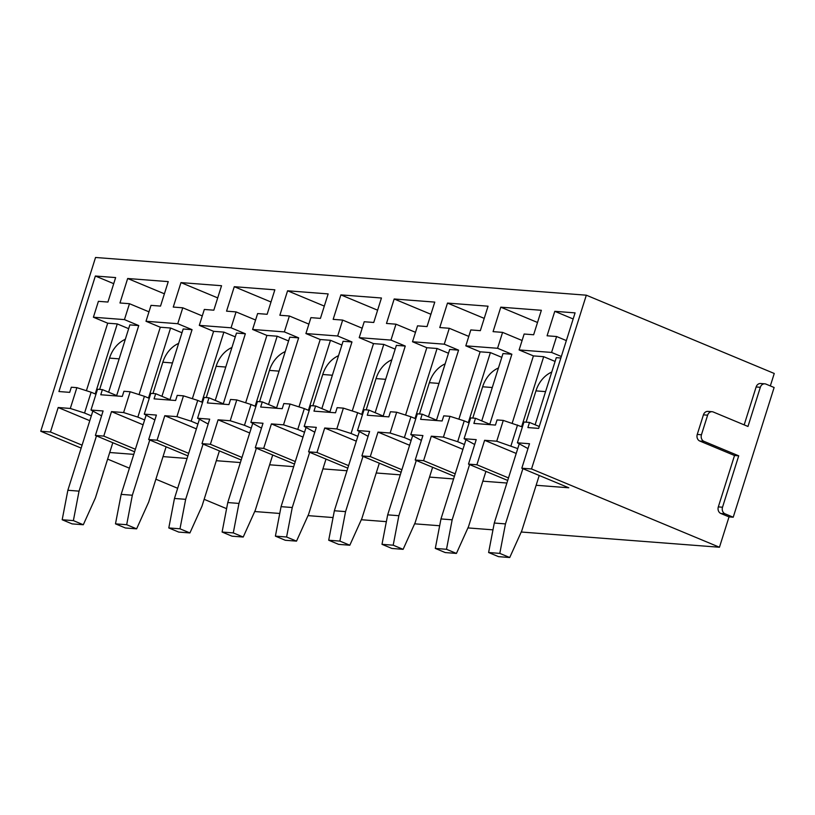 <?xml version="1.0" encoding="UTF-8"?>
<svg xmlns="http://www.w3.org/2000/svg" width="815" height="815" viewBox="0 0 815 815"><rect width="100%" height="100%" fill="white"/><g stroke="black" fill="none" stroke-linecap="round" stroke-linejoin="round"><path stroke-width="1.22" d="M703.427 414.855L707.624 415.181A5.185 4.36 -85.6 0 1 712.106 411.707L707.909 411.392A5.185 4.36 94.4 0 0 703.427 414.855L697.253 434.436A5.185 4.36 94.4 0 0 699.8 441.037L734.519 455.504L718.321 506.899A5.185 4.36 94.4 0 0 720.857 513.491L729.028 516.893L719.462 547.242L531.523 468.961L586.321 295.193L774.25 373.474L770.328 385.923M729.028 516.893L733.225 517.219L774.128 387.502L765.957 384.099A5.185 4.36 -85.6 0 0 764.806 383.824L760.609 383.508A5.185 4.36 94.4 0 0 756.126 386.972L744.177 424.87M719.462 547.242L521.223 532.012M492.973 529.842L467.922 527.916M439.662 525.746L414.611 523.821M386.361 521.651L361.31 519.726M333.06 517.556L308.009 515.63M279.759 513.46L254.708 511.535M586.321 295.193L95.538 257.479L40.75 431.247L50.469 432.001L82.081 445.163M516.221 453.456L484.609 440.294L476.897 464.764L468.503 464.122L507.704 480.453M506.889 483.03L482.837 481.176M462.91 449.36L431.308 436.198L423.596 460.669L455.198 473.831M423.596 460.669L415.202 460.027L454.403 476.357M453.588 478.935L429.525 477.081M409.609 445.265L378.007 432.103L370.285 456.573L401.897 469.735M370.285 456.573L361.901 455.931L401.102 472.262M400.287 474.839L376.224 472.985M356.308 441.17L324.706 428.007L316.984 452.478L348.596 465.64M316.984 452.478L308.59 451.836L347.801 468.167M346.986 470.744L322.923 468.89M303.007 437.074L271.405 423.902L263.683 448.382L295.285 461.545M263.683 448.382L255.289 447.741L294.49 464.071M293.685 466.649L269.622 464.795M249.706 432.979L218.094 419.807L210.382 444.287L241.984 457.449M210.382 444.287L201.988 443.645L241.189 459.976M240.374 462.553L216.321 460.699M196.405 428.884L164.793 415.711L157.081 440.192L188.683 453.354M157.081 440.192L148.687 439.55L187.888 455.88M187.073 458.458L163.02 456.604M143.094 424.788L111.492 411.616L103.78 436.096L135.382 449.259M103.78 436.096L95.386 435.454L134.587 451.785M133.772 454.363L109.709 452.508M226.59 508.662L204.147 499.32M177.67 488.287L155.889 479.21M129.412 468.187L107.631 459.11M81.154 448.087L40.75 431.247M531.523 468.961L521.804 468.218L568.789 487.788L536.138 485.282M476.897 464.764L508.499 477.926M561.331 356.501L551.572 352.437L519.114 349.941L524.137 334.028L533.642 334.761L541.364 310.291L500.787 307.173L537.523 322.475M500.787 307.173L493.075 331.644L502.59 332.377L497.568 348.28L511.871 354.24L489.805 424.238L475.502 418.278L473.882 423.423L495.428 425.073L497.048 419.939L503.283 420.418L521.62 426.683L543.697 356.685L555.096 361.432M502.59 332.377L522.089 340.497M517.749 448.607L496.732 441.221L503.283 420.418M510.985 445.785L517.535 424.982M521.804 468.218L529.516 443.737L517.393 442.81L527.988 448.596M517.393 442.81L523.953 422.007L529.505 422.435L539.255 426.49M496.732 441.221L484.609 440.294M464.448 444.511L457.673 441.689L464.234 420.886L449.982 416.322L443.747 415.844L442.127 420.978L420.581 419.328L422.201 414.183L436.504 420.143L458.57 350.144L449.676 349.462L428.456 416.791M457.673 441.689L443.421 437.125L449.982 416.322M468.503 464.122L476.215 439.642L464.092 438.714L474.687 444.501M464.092 438.714L470.652 417.912L475.502 418.278M443.421 437.125L431.308 436.198M411.137 440.416L404.372 437.594L410.933 416.791L396.681 412.227L390.446 411.748L388.816 416.883L367.28 415.232L368.9 410.088L383.193 416.047L405.269 346.049L396.375 345.366L375.145 412.696M404.372 437.594L390.12 433.03L396.681 412.227M415.202 460.027L422.914 435.546L410.791 434.619L421.386 440.406M410.791 434.619L417.351 413.816L422.201 414.183M390.12 433.03L378.007 432.103M357.836 436.32L351.071 433.498L357.632 412.696L343.38 408.132L337.135 407.653L335.515 412.787L313.969 411.137L315.599 405.992L329.892 411.952L351.968 341.954L343.074 341.271L321.844 408.6M351.071 433.498L336.819 428.935L343.38 408.132M361.901 455.931L369.613 431.451L357.49 430.524L368.085 436.31M357.49 430.524L364.05 409.721L368.9 410.088M336.819 428.935L324.706 428.007M304.535 432.225L297.77 429.403L304.331 408.6L290.079 404.036L283.834 403.557L282.214 408.692L260.668 407.042L262.287 401.897L276.591 407.857L298.657 337.858L289.773 337.176L268.543 404.505M297.77 429.403L283.518 424.839L290.079 404.036M308.59 451.836L316.312 427.355L304.189 426.428L314.784 432.215M304.189 426.428L310.749 405.626L315.599 405.992M283.518 424.839L271.405 423.902M251.234 428.13L244.469 425.308L251.03 404.505L236.778 399.941L230.533 399.462L228.913 404.597L207.367 402.946L208.986 397.802L223.29 403.761L245.356 333.763L236.472 333.08L215.242 400.41M244.469 425.308L230.217 420.744L236.778 399.941M255.289 447.741L263.011 423.26L250.877 422.333L261.472 428.12M250.877 422.333L257.438 401.53L262.287 401.897M230.217 420.744L218.094 419.807M197.933 424.034L191.168 421.212L197.719 400.41L183.467 395.846L177.232 395.367L175.612 400.501L154.066 398.851L155.685 393.706L169.989 399.666L192.055 329.668L183.171 328.985L161.941 396.314M191.168 421.212L176.916 416.648L183.467 395.846M201.988 443.645L209.7 419.165L197.576 418.238L208.171 424.024M197.576 418.238L204.137 397.435L208.986 397.802M176.916 416.648L164.793 415.711M144.622 419.939L137.857 417.117L144.418 396.314L130.166 391.75L123.931 391.271L122.311 396.406L100.765 394.755L102.384 389.611L116.677 395.57L138.754 325.572L129.86 324.89L108.64 392.219M137.857 417.117L123.605 412.553L130.166 391.75M148.687 439.55L156.399 415.069L144.275 414.142L154.87 419.929M144.275 414.142L150.836 393.339L155.685 393.706M123.605 412.553L111.492 411.616M91.321 415.844L84.556 413.022L91.117 392.219L76.865 387.655L71.323 387.227L69.703 392.361L58.935 391.536L95.355 276.02L113.723 283.671M84.556 413.022L70.304 408.458L76.865 387.655M95.386 435.454L103.098 410.974L90.974 410.047L101.569 415.833M90.974 410.047L97.535 389.244L102.384 389.611M89.793 420.693L58.191 407.52L50.469 432.001M70.304 408.458L58.191 407.52M497.568 348.28L465.813 345.845L470.826 329.932L480.341 330.666L488.063 306.196L447.486 303.078L484.222 318.38M447.486 303.078L439.774 327.548L449.289 328.282L468.788 336.401M449.289 328.282L444.267 344.185L412.512 341.75L417.524 325.837L427.04 326.571L434.762 302.1L394.185 298.983L430.921 314.284M394.185 298.983L386.473 323.453L395.978 324.187L415.487 332.306M395.978 324.187L390.966 340.089L359.211 337.654L364.224 321.742L373.739 322.475L381.451 298.005L340.884 294.887L377.61 310.189M340.884 294.887L333.162 319.358L342.677 320.091L362.186 328.211M342.677 320.091L337.665 335.994L305.91 333.559L310.923 317.646L320.438 318.38L328.15 293.909L287.583 290.792L324.309 306.094M287.583 290.792L279.861 315.262L289.376 315.996L308.885 324.115M289.376 315.996L284.364 331.899L252.599 329.464L257.622 313.551L267.137 314.284L274.849 289.814L234.282 286.697L271.008 301.998M234.282 286.697L226.56 311.167L236.075 311.901L255.584 320.02M236.075 311.901L231.063 327.803L199.298 325.368L204.321 309.456L213.825 310.189L221.548 285.719L180.971 282.601L217.707 297.903M180.971 282.601L173.259 307.072L182.774 307.805L202.273 315.925M182.774 307.805L177.751 323.708L145.997 321.273L151.009 305.36L160.524 306.094L168.247 281.623L127.67 278.506L164.406 293.808M127.67 278.506L119.958 302.976L129.473 303.71L148.972 311.829M720.857 513.491L725.055 513.817L733.225 517.219M725.055 513.817A5.185 4.36 -85.6 0 1 722.518 507.225L718.321 506.899M734.519 455.504L738.716 455.819L722.518 507.225M699.8 441.037L703.997 441.363L738.716 455.819M703.997 441.363A5.185 4.36 -85.6 0 1 701.45 434.762L697.253 434.436M707.624 415.181L701.45 434.762M712.106 411.707A5.185 4.36 -85.6 0 1 713.247 411.993L747.976 426.459L760.324 387.298A5.185 4.36 -85.6 0 1 764.806 383.824M129.473 303.71L124.451 319.612L138.754 325.572M145.997 321.273L160.3 327.233L139.059 394.592M177.751 323.708L192.055 329.668M199.298 325.368L213.601 331.328L192.36 398.688M231.063 327.803L245.356 333.763M252.599 329.464L266.902 335.423L245.661 402.783M284.364 331.899L298.657 337.858M305.91 333.559L320.203 339.519L298.962 406.879M337.665 335.994L351.968 341.954M359.211 337.654L373.504 343.614L352.263 410.974M390.966 340.089L405.269 346.049M412.512 341.75L426.815 347.71L405.575 415.069M444.267 344.185L458.57 350.144M465.813 345.845L480.116 351.805L458.876 419.165M128.668 328.669L117.268 323.922L95.202 393.92L91.117 392.219M181.979 332.764L170.579 328.017L148.503 398.015L144.418 396.314M235.28 336.86L223.881 332.113L201.804 402.111L197.719 400.41M288.581 340.955L277.181 336.208L255.115 406.206L251.03 404.505M341.882 345.051L330.483 340.303L308.416 410.302L304.331 408.6M395.183 349.146L383.784 344.399L361.717 414.397L357.632 412.696M448.484 353.241L437.085 348.494L415.018 418.492L410.933 416.791M501.796 357.337L490.396 352.589L468.319 422.588L464.234 420.886M511.871 354.24L502.987 353.557L481.757 420.886M560.852 358.009L556.288 357.653L535.119 424.768M519.114 349.941L533.418 355.9L512.177 423.26M170.579 328.017L160.3 327.233M490.396 352.589L480.116 351.805M437.085 348.494L426.815 347.71M223.881 332.113L213.601 331.328M277.181 336.208L266.902 335.423M117.268 323.922L107.692 323.188L86.4 390.711M330.483 340.303L320.203 339.519M383.784 344.399L373.504 343.614M543.697 356.685L533.418 355.9M124.451 319.612L93.399 317.229L98.411 301.326L107.926 302.049L115.638 277.579L95.355 276.02M107.692 323.188L93.399 317.229M551.572 352.437L556.594 336.524L566.343 340.589M529.505 422.435L527.886 427.569L538.654 428.395L575.084 312.879L554.791 311.32L547.079 335.79L556.594 336.524M554.791 311.32L573.159 318.971M539.224 475.471L521.814 530.708L509.732 557.521L498.536 556.655L488.613 552.519L494.277 523.036L519.206 443.961M509.732 557.521L499.799 553.385L488.613 552.519M499.799 553.385L505.473 523.902L494.277 523.036M505.473 523.902L522.884 468.666M526.082 422.17L535.944 390.874A31.123 26.172 -85.6 0 1 551.745 372.048M485.923 471.376L468.513 526.612L456.431 553.426L445.235 552.56L435.302 548.424L440.976 518.941L465.905 439.866M456.431 553.426L446.498 549.29L435.302 548.424M446.498 549.29L452.162 519.807L440.976 518.941M452.162 519.807L469.583 464.57M472.781 418.075L482.643 386.779A31.123 26.172 -85.6 0 1 498.444 367.952M432.622 467.28L415.202 522.517L403.119 549.33L391.934 548.464L382.001 544.328L387.675 514.846L412.604 435.77M403.119 549.33L393.197 545.194L382.001 544.328M393.197 545.194L398.861 515.712L387.675 514.846M398.861 515.712L416.282 460.475M419.481 413.979L429.342 382.683A31.123 26.172 -85.6 0 1 445.143 363.857M379.321 463.185L361.901 518.422L349.818 545.225L338.632 544.369L328.7 540.233L334.364 510.75L359.303 431.675M349.818 545.225L339.896 541.099L328.7 540.233M339.896 541.099L345.56 511.616L334.364 510.75M345.56 511.616L362.981 456.38M366.169 409.884L376.041 378.588A31.123 26.172 -85.6 0 1 391.842 359.761M326.01 459.089L308.6 514.326L296.517 541.129L285.321 540.274L275.399 536.138L281.063 506.655L306.002 427.58M296.517 541.129L286.595 537.004L275.399 536.138M286.595 537.004L292.259 507.521L281.063 506.655M292.259 507.521L309.669 452.284M312.868 405.788L322.74 374.493A31.123 26.172 -85.6 0 1 338.541 355.666M272.709 454.994L255.299 510.231L243.216 537.034L232.02 536.178L222.098 532.042L227.762 502.56L252.691 423.484M243.216 537.034L233.284 532.908L222.098 532.042M233.284 532.908L238.958 503.426L227.762 502.56M238.958 503.426L256.368 448.189M259.567 401.693L269.429 370.397A31.123 26.172 -85.6 0 1 285.23 351.571M219.408 450.899L201.998 506.135L189.915 532.939L178.719 532.083L168.797 527.947L174.461 498.464L199.39 419.389M189.915 532.939L179.983 528.803L168.797 527.947M179.983 528.803L185.657 499.33L174.461 498.464M185.657 499.33L203.067 444.094M206.266 397.598L216.128 366.302A31.123 26.172 -85.6 0 1 231.929 347.475M166.107 446.803L148.687 502.04L136.614 528.843L125.418 527.988L115.486 523.851L121.16 494.369L146.089 415.293M136.614 528.843L126.682 524.707L115.486 523.851M126.682 524.707L132.346 495.235L121.16 494.369M132.346 495.235L149.766 439.998M152.965 393.502L162.827 362.206A31.123 26.172 -85.6 0 1 178.628 343.38M112.806 442.708L95.386 497.945L83.303 524.748L72.117 523.892L62.184 519.756L67.859 490.273L92.788 411.198M83.303 524.748L73.381 520.612L62.184 519.756M73.381 520.612L79.045 491.139L67.859 490.273M79.045 491.139L96.465 435.903M99.654 389.407L109.526 358.111A31.123 26.172 -85.6 0 1 125.327 339.285M756.126 386.972L760.324 387.298M545.581 391.618L535.944 390.874M492.27 387.522L482.643 386.779M438.969 383.427L429.342 382.683M385.668 379.332L376.041 378.588M332.367 375.236L322.74 374.493M279.066 371.141L269.429 370.397M225.765 367.045L216.128 366.302M172.454 362.95L162.827 362.206M119.153 358.855L109.526 358.111"/></g></svg>
